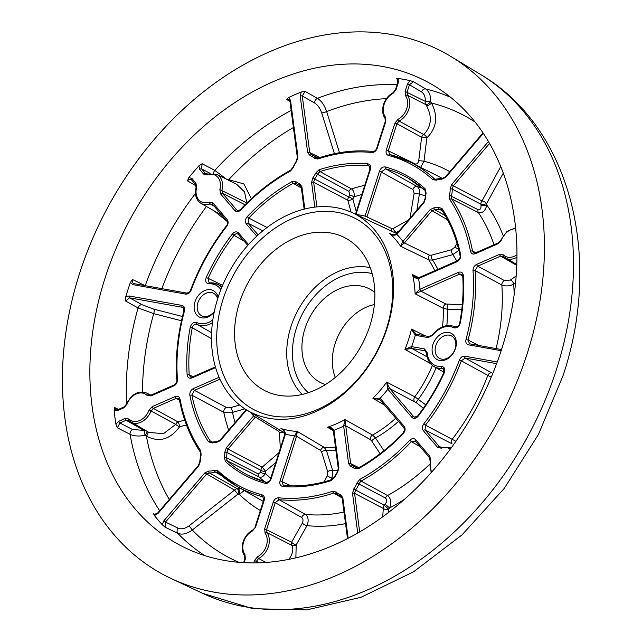 <?xml version="1.0" encoding="UTF-8"?>
<svg xmlns="http://www.w3.org/2000/svg" width="642" height="642" viewBox="0 0 642 642"><rect width="100%" height="100%" fill="white"/><g stroke="black" fill="none" stroke-linecap="round" stroke-linejoin="round"><path stroke-width="0.96" d="M214.211 312.044A14.935 11.211 118.2 0 1 199.221 316.963A14.935 11.211 118.2 0 1 194.991 301.78A14.935 11.211 118.2 0 1 207.189 289.799A14.935 11.211 118.2 0 1 218.095 297.439M217.614 298.963A12.736 9.566 -61.8 0 0 213.65 293.306A12.736 9.566 -61.8 0 0 197.929 302.759A12.736 9.566 -61.8 0 0 201.604 315.752A12.736 9.566 -61.8 0 0 214.324 311.514M455.491 348.502A14.935 11.211 118.2 0 1 439.706 360.515A14.935 11.211 118.2 0 1 432.941 344.457A14.935 11.211 118.2 0 1 448.726 332.436A14.935 11.211 118.2 0 1 455.491 348.502M333.31 430.766L327.5 427.235C330.461 427.018 332.604 427.997 333.928 430.172L338.904 467.922L337.531 472.592A15.031 11.291 -61.8 0 0 334.955 477.022L331.384 480.545A170.29 127.878 118.2 0 1 282.737 486.467C280.233 485.89 279.35 483.996 280.081 480.786L294.574 435.653L297.286 431.448L324.218 447.378L326.441 450.459L332.572 470.249L332.058 478.049L331.184 479.783M282.817 429.667L280.931 428.511C283.74 429.474 285.249 431.312 285.465 434.024L270.98 479.149C269.696 482.254 267.754 483.643 265.162 483.314A170.29 127.878 118.2 0 1 225.406 461.534L224.371 457.192A15.031 11.291 -61.8 0 0 224.764 452.369L226.377 447.739L253.726 415.783L255.372 417.083L227.99 449.079L226.835 452.385A16.532 12.415 118.2 0 1 226.401 457.69L227.148 460.796A168.79 126.755 -61.8 0 0 248.55 475.505A168.79 126.755 -61.8 0 0 266.302 482.319M246.608 409.925L220.31 440.661L216.354 442.547A15.031 11.291 -61.8 0 0 212.221 443.004L208.506 441.792A170.29 127.878 118.2 0 1 189.847 395.36C189.567 392.334 190.754 390.071 193.411 388.562L219.099 377.295M215.592 367.585L192.014 377.921C189.27 378.788 187.649 377.753 187.143 374.824A170.29 127.878 118.2 0 1 190.217 327.308C191.493 323.399 193.667 321.819 196.757 322.557A1.501 0.987 115.9 0 0 196.934 324.354L211.587 332.684M220.864 289.662A21.034 15.793 -61.8 0 0 209.18 283.86C205.986 283.483 204.999 281.332 206.234 277.416L222.622 285.329M206.234 277.416A170.29 127.878 118.2 0 1 232.348 234.025C234.571 231.585 236.641 231.216 238.567 232.918L248.526 244.546M256.752 236.152L246.279 223.914C244.819 221.675 245.14 219.251 247.226 216.651A170.29 127.878 118.2 0 1 292.038 181.598L296.098 181.774A15.031 11.291 -61.8 0 0 299.493 183.588L301.876 186.613L304.822 208.963M314.845 207.125L311.579 182.36L312.951 177.69A15.031 11.291 -61.8 0 0 315.527 173.26L319.098 169.737A170.29 127.878 118.2 0 1 367.746 163.806C370.249 164.392 371.132 166.286 370.402 169.496L355.973 214.42M356.149 214.508A116.964 87.834 118.2 0 1 365.057 216.113L367.047 216.779L365.017 216.258L379.502 171.125C380.786 168.019 382.728 166.631 385.32 166.96A170.29 127.878 118.2 0 1 425.076 188.74L426.119 193.09A15.031 11.291 -61.8 0 0 425.726 197.913L424.105 202.535L396.756 234.49C394.34 235.718 391.989 235.389 389.702 233.503L392.166 234.651M459.191 250.107L452.819 254.649L432.612 260.106L428.776 259.914L400.6 246.231L402.823 241.577L430.172 209.621L434.136 207.735A15.031 11.291 -61.8 0 0 438.261 207.27L441.985 208.49A170.29 127.878 118.2 0 1 460.635 254.922C460.924 257.94 459.736 260.211 457.072 261.719L418.44 278.652C415.912 278.636 413.962 277.312 412.589 274.688L418.913 277.657M461.767 309.605L447.305 309.235L443.237 308.312L415.101 293.795L419.844 289.293L458.468 272.352C461.213 271.486 462.834 272.521 463.339 275.45A170.29 127.878 118.2 0 1 460.266 322.974C458.99 326.882 456.815 328.463 453.733 327.725A1.501 0.987 -64.1 0 1 455.258 326.842A1.501 0.987 -64.1 0 1 455.266 326.842C447.145 323.672 439.481 326.385 432.275 334.98L429.249 336.585A1.501 0.963 -79.8 0 1 429.418 336.641M453.733 327.725A21.034 15.793 -61.8 0 0 432.596 335.413L428.11 337.596L415.149 335.268L411.506 329.089L425.349 335.886M430.421 363.524L404.966 349.457L411.514 346.608L424.466 348.927L427.147 352.394A21.034 15.793 -61.8 0 0 441.303 366.413C444.505 366.799 445.484 368.941 444.248 372.866L443.758 372.705C436.688 388.113 428.045 402.478 417.814 415.807L414.411 417.236L413.729 416.706L415.133 417.396M444.248 372.866A170.29 127.878 118.2 0 1 418.135 416.249C415.912 418.688 413.841 419.057 411.915 417.364L387.776 389.164L386.741 382.126L414.82 396.82L425.718 404.845M384.486 405.086L372.898 398.297L380.064 398.176L404.211 426.36C405.664 428.607 405.351 431.031 403.256 433.631A170.29 127.878 118.2 0 1 358.445 468.684L354.392 468.499A15.031 11.291 -61.8 0 0 350.989 466.694L348.606 463.668L343.655 426.047L344.939 419.595L372.545 435.051L375.506 437.964L383.94 450.684M501.153 350.692L468.459 344.826C466.244 344.168 465.426 342.387 465.996 339.482A182.344 136.931 -61.8 0 0 473.018 270.579C473.026 267.754 474.245 265.692 476.669 264.376L499.58 254.328L503.368 254.842A15.031 11.291 -61.8 0 0 516.962 254.722M515.703 228.785A15.031 11.291 -61.8 0 0 501.426 240.1L498.184 243.695L475.265 253.742C472.785 254.577 471.188 253.742 470.474 251.239A182.344 136.931 -61.8 0 0 449.753 199.493L449.344 195.256A15.031 11.291 -61.8 0 0 450.098 189.077L451.719 184.447L488.442 141.537M483.314 133.359L445.652 177.369L441.688 179.254A15.031 11.291 -61.8 0 0 436.399 180.137L432.772 179.656A182.344 136.931 -61.8 0 0 388.474 155.468C386.332 154.642 385.617 152.772 386.332 149.875L394.926 123.095L398 119.308A15.031 11.291 -61.8 0 0 405.543 95.81L405.102 91.397L407.453 84.062L409.981 80.603A261.286 196.211 -61.8 0 0 398.2 78.493L398.353 82.433L397.799 82.441L395.448 89.768L393.105 92.681A1.501 0.666 -117.3 0 0 392.92 93.547A15.031 11.291 -61.8 0 0 384.109 104.389A15.031 11.291 -61.8 0 0 385.377 117.045L385.818 121.466L377.223 148.238C376.108 151.063 374.334 152.483 371.919 152.499A182.344 136.931 -61.8 0 0 317.75 159.031L314.235 158.229A15.031 11.291 -61.8 0 0 310.054 155.645L307.67 152.619L300.231 96.107L301.194 92.015A261.286 196.211 -61.8 0 0 288.643 97.52L290.529 100.361A1.501 0.682 172.5 0 0 289.911 101.027L297.35 157.539L296.275 161.102L292.961 167.297L290.73 170.098C272.569 180.081 255.821 193.202 240.477 209.469C238.647 210.769 237.62 211.114 237.404 210.504L238.126 210.672M398.353 82.433L396.002 89.76L392.92 93.547M290.529 100.361L297.96 156.873L296.596 161.543A15.031 11.291 -61.8 0 0 293.506 167.313L290.577 170.949A182.344 136.931 -61.8 0 0 240.694 210.03C238.543 212.02 236.609 212.221 234.908 210.632L220.583 193.908L219.877 189.607A15.031 11.291 -61.8 0 0 207.31 174.929L203.626 174.102L199.702 169.52L198.859 165.893A261.286 196.211 -61.8 0 0 188.892 177.537L191.998 178.524A1.501 0.955 139.4 0 0 191.733 179.969L191.733 179.969A1.501 0.955 139.4 0 0 191.902 180.105C190.538 178.893 189.069 179.134 187.496 180.819L188.892 177.537M191.998 178.524L195.922 183.106L196.629 187.408A15.031 11.291 -61.8 0 0 209.196 202.086L212.879 202.912L227.204 219.636C228.56 221.618 228.392 223.873 226.682 226.401A182.344 136.931 -61.8 0 0 191.107 290.184C189.863 292.961 188.042 294.269 185.658 294.108L132.814 284.631L130.382 282.44A261.286 196.211 -61.8 0 0 127.943 289.751A261.286 196.211 -61.8 0 0 125.671 297.102L129.178 295.97A1.501 0.963 100.2 0 0 129.58 297.84L125.551 301.01L125.671 297.102M129.178 295.97L182.023 305.448C184.238 306.114 185.056 307.895 184.487 310.8A182.344 136.931 -61.8 0 0 177.465 379.703C177.457 382.52 176.237 384.59 173.821 385.898L150.902 395.953L147.114 395.432A15.031 11.291 -61.8 0 0 127.004 404.251L123.762 407.847L117.486 410.599L114.115 410.423A261.286 196.211 -61.8 0 0 115.929 424.185L118.89 421.232A1.501 0.714 66.3 0 0 119.918 423.014L117.342 427.781L115.929 424.185M118.89 421.232L125.166 418.48L128.946 419.001A15.031 11.291 -61.8 0 0 149.056 410.182L152.298 406.587L175.218 396.539C177.698 395.697 179.295 396.531 180.009 399.043A182.344 136.931 -61.8 0 0 200.729 450.78L201.139 455.017A15.031 11.291 -61.8 0 0 200.384 461.205L198.771 465.827L157.828 513.664L154.425 515.558A261.286 196.211 -61.8 0 0 162.274 524.723L163.895 520.742L165.508 522.09L165.066 527.178L162.274 524.723M163.895 520.742L204.83 472.913L208.794 471.019A15.031 11.291 -61.8 0 0 214.091 470.145L217.71 470.618A182.344 136.931 -61.8 0 0 262.008 494.805C264.159 495.64 264.873 497.502 264.159 500.407L255.556 527.178L252.483 530.966A15.031 11.291 -61.8 0 0 243.671 541.816A15.031 11.291 -61.8 0 0 244.939 554.463L245.38 558.885L244.169 562.673M253.718 562.906L254.481 560.514L257.562 556.726A15.031 11.291 -61.8 0 0 265.106 533.237L264.665 528.815L273.259 502.036C274.375 499.219 276.148 497.799 278.572 497.783A182.344 136.931 -61.8 0 0 332.733 491.242L336.256 492.053A15.031 11.291 -61.8 0 0 340.437 494.629L342.82 497.662L348.157 538.245M357.738 533.021L352.522 493.401L353.886 488.731A15.031 11.291 -61.8 0 0 356.976 482.969L359.913 479.333A182.344 136.931 -61.8 0 0 409.789 440.252C411.939 438.261 413.873 438.061 415.583 439.642L429.899 456.374L430.605 460.675A15.031 11.291 -61.8 0 0 431.825 471.91M450.291 449.119A15.031 11.291 -61.8 0 0 441.287 448.188L437.603 447.37L423.287 430.646C421.922 428.655 422.099 426.4 423.8 423.881A182.344 136.931 -61.8 0 0 459.375 360.098C460.627 357.321 462.441 356.013 464.824 356.166L497.237 361.984M435.878 345.436A12.736 9.566 -61.8 0 0 439.561 358.429A12.736 9.566 -61.8 0 0 455.114 348.887A12.736 9.566 -61.8 0 0 451.599 335.983A12.736 9.566 -61.8 0 0 435.878 345.436M387.094 328.126A111.981 84.094 -61.8 0 0 352.482 212.783A111.981 84.094 -61.8 0 0 217.983 297.8A111.981 84.094 -61.8 0 0 246.713 409.989A111.981 84.094 -61.8 0 0 387.094 328.126M181.477 320.775L153.703 313.641L138.078 307.927L125.551 301.01M114.115 410.423L114.685 407.598L118.489 409.371M186.445 424.972L179.616 426.745C170.146 439.585 159.08 442.715 146.408 436.143L145.028 435.332C138.993 436.48 134.001 436.143 130.053 434.321L117.342 427.781M154.425 515.558L153.55 513.736L155.268 514.523M244.65 490.327L239.265 494.308L237.901 494.196L192.295 530.027C186.886 533.927 182.055 535.027 177.794 533.317L165.066 527.178M105.119 277.866A262.602 197.198 -61.8 0 0 186.292 548.364A262.602 197.198 -61.8 0 0 501.707 348.991A262.602 197.198 -61.8 0 0 434.337 85.9A262.602 197.198 -61.8 0 0 105.119 277.866M409.981 80.603L413.52 81.727L425.646 88.949C429.145 91.325 430.822 95.538 430.678 101.572L431.512 103.025C438.301 116.475 436.753 128.079 426.882 137.829L423.993 161.222L418.744 160.556L421.625 137.244L396.917 123.762L388.322 150.533L389.726 154.481A1.501 0.971 -75.4 0 1 389.855 154.529A183.845 138.062 118.2 0 1 410.567 162.322A183.845 138.062 118.2 0 1 434.514 178.925L435.003 179.262M397.663 79.504L396.242 78.629L398.2 78.493M301.194 92.015L304.998 91.341L317.445 98.346C321.465 100.906 324.531 105.312 326.642 111.564L339.49 152.716M289.975 101.5L286.573 99.422L288.643 97.52M198.859 165.893L202.118 163.734L214.797 170.363L226.393 179.078M196.187 185.931L187.496 180.819M130.382 282.44L132.461 279.487L145.204 285.714M227.091 179.744L228.753 179.664L243.88 183.933L251.351 198.675M227.22 221.53L214.292 210.953M398 119.308A1.501 0.666 62.7 0 0 399.115 121.057L423.768 134.563A3.748 2.127 -125.6 0 1 426.882 137.829L421.625 137.244A3.748 2.769 -61.4 0 1 423.768 134.563C431.472 126.378 432.355 116.684 426.408 105.489L425.67 104.534A3.748 1.637 140.6 0 0 430.678 101.572A3.748 0.57 -177.7 0 0 425.381 101.404C425.445 96.87 424.153 93.708 421.513 91.918L409.452 84.728L407.092 92.055L407.413 95.217A16.532 12.415 118.2 0 1 399.115 121.057L396.917 123.762L394.926 123.095M386.332 149.875L415.197 163.927C416.947 164.376 418.135 163.245 418.744 160.556M449.833 171.655A194.165 145.806 118.2 0 0 423.993 161.222L420.63 167.385M503.28 173.131L486.652 203.546L486.821 205.055C485.36 210.897 482.559 213.417 478.402 212.614L451.639 198.924A183.845 138.062 118.2 0 1 472.528 251.086L475.826 252.707M515.566 282.841L513.68 284.157A3.748 2.48 55.2 0 0 510.358 280.048L516.168 275.98M516.954 257.217A16.532 12.415 118.2 0 1 505.278 257.972A16.532 12.415 118.2 0 1 503.32 256.479L500.616 256.11L477.696 266.157L504.443 280.57L510.358 280.048M514.154 294.75A194.165 145.806 118.2 0 0 513.68 284.157C509.668 286.172 505.719 286.452 501.835 284.984L475.096 270.587A183.845 138.062 118.2 0 1 468.01 340.059L478.948 345.5M491.234 377.239L461.333 360.844A183.845 138.062 118.2 0 1 425.469 425.148L455.916 441.295M420.157 446.752L411.345 441.656A183.845 138.062 118.2 0 1 361.053 481.059L387.567 495.536C391.034 498.481 391.708 502.606 389.582 507.91L388.554 509.098L388.314 512.613M342.82 497.662A1.501 0.682 172.5 0 0 342.202 498.32L340.766 496.483A16.532 12.415 118.2 0 1 338.543 495.568A16.532 12.415 118.2 0 1 336.167 493.65L333.647 493.072A183.845 138.062 118.2 0 1 279.045 499.661L305.464 514.435C308.433 516.979 308.938 520.726 306.988 525.662L296.195 544.881L295.866 557.834M345.532 523.623A194.165 145.806 118.2 0 1 306.988 525.662A3.748 1.316 28.9 0 1 302.35 523.086C303.393 520.622 303.168 518.752 301.684 517.476L275.249 502.702L266.655 529.481L266.968 532.635A16.532 12.415 118.2 0 1 268.364 546.551A16.532 12.415 118.2 0 1 258.67 558.476L256.479 561.18L255.925 562.89M264.665 528.815L291.596 542.233A3.748 1.372 -150.2 0 0 296.195 544.881A3.748 2.793 -29.5 0 1 291.877 545.347L266.968 532.635A1.501 0.931 -35.9 0 0 265.106 533.237M263.244 497.181L262.345 496.667A183.845 138.062 118.2 0 1 236.81 486.283A183.845 138.062 118.2 0 1 217.686 472.279L215.094 471.934A16.532 12.415 118.2 0 1 209.276 472.905L206.443 474.253L165.508 522.09L178.179 528.197C181.389 529.489 185.032 528.695 189.117 525.798L234.571 490.087L204.83 472.913M180.009 399.043A1.501 0.73 169.2 0 0 179.407 399.789L178.516 398.353L176.253 398.321L153.334 408.368L178.003 421.898A3.748 0.899 -104.4 0 1 179.616 426.745A3.748 0.891 28.9 0 1 175.707 424.402L151.014 410.936A16.532 12.415 118.2 0 1 130.864 422.123A16.532 12.415 118.2 0 1 128.898 420.63L126.193 420.269L119.918 423.014L132.573 429.522L143.824 430.381L126.193 420.269A1.501 0.714 66.3 0 1 125.166 418.48M222.999 299.477A108.225 81.277 -61.8 0 0 272.048 415.904A108.225 81.277 -61.8 0 0 386.444 328.792A108.225 81.277 -61.8 0 0 337.395 212.358A108.225 81.277 -61.8 0 0 222.999 299.477M244.875 408.834L232.516 412.397L223.793 412.3L191.902 395.199A168.79 126.755 -61.8 0 0 210.391 441.223L211.242 441.985L212.654 442.041A1.501 0.786 -107.1 0 0 212.221 443.004M211.475 338.671L192.263 327.749A168.79 126.755 -61.8 0 0 189.221 374.848L193.017 376.693M284.968 433.823A116.571 87.545 118.2 0 1 284.382 433.302L284.494 435.332M275.787 462.449L265.587 471.188L265.282 473.539C263.485 476.677 261.382 477.808 258.975 476.934L227.148 460.796A1.501 0.971 -47.8 0 0 225.406 461.534M399.22 230.799L396.475 232.34A3.748 2.504 60.7 0 1 393.361 228.448L408.561 219.917M424.852 190.217A168.79 126.755 -61.8 0 0 408.079 178.075A168.79 126.755 -61.8 0 0 385.649 168.814L417.051 186.501C419.106 187.921 419.884 190.441 419.378 194.061L416.875 210.175M369.696 166.543L368.227 165.692A168.79 126.755 -61.8 0 0 320.013 171.566L351.455 188.892C353.662 190.425 354.545 193.082 354.119 196.869L352.891 199.253L356.286 211.732M301.876 186.613A1.501 0.682 172.5 0 0 301.267 187.279L299.822 185.442A16.532 12.415 118.2 0 1 297.599 184.527A16.532 12.415 118.2 0 1 296.09 183.451L293.193 183.323A168.79 126.755 -61.8 0 0 248.767 218.063L267.064 227.469M244.112 241.143L234.025 235.293A168.79 126.755 -61.8 0 0 208.144 278.291L209.051 282.681L209.934 282.833A1.501 0.891 -94.5 0 0 209.18 283.86M527.202 353.565A296.363 222.549 -61.8 0 0 451.166 56.648A296.363 222.549 -61.8 0 0 79.624 273.291A296.363 222.549 -61.8 0 0 171.229 578.57A296.363 222.549 -61.8 0 0 527.202 353.565M374.382 304.581A48.768 36.626 -61.8 0 0 335.132 343.59A48.768 36.626 -61.8 0 0 335.301 377.448M374.856 292.479A52.837 39.676 -61.8 0 0 373.219 291.211A52.837 39.676 -61.8 0 0 304.99 328.519A52.837 39.676 -61.8 0 0 323.52 383.876A52.837 39.676 -61.8 0 0 325.478 384.542M369.872 325.815A86.285 64.794 -61.8 0 0 356.125 245.782A86.285 64.794 -61.8 0 0 239.57 302.446A86.285 64.794 -61.8 0 0 276.212 394.766A86.285 64.794 -61.8 0 0 369.872 325.815M247.226 216.651L248.767 218.063L248.093 223.255L258.084 234.924M238.567 232.918A1.501 0.955 139.4 0 0 238.302 234.362L237.901 234.025M247.756 245.405L238.302 234.362A1.501 0.955 139.4 0 0 238.471 234.499C237.091 233.279 235.606 233.544 234.025 235.293L232.348 234.025M319.098 169.737A1.501 0.778 72 0 0 320.013 171.566L317.461 174.078A16.532 12.415 118.2 0 1 314.628 178.949L348.767 197.014A3.748 0.907 -149.7 0 1 352.891 199.253A3.748 0.995 -15.4 0 1 347.844 200.28L313.649 182.288L316.891 206.909M385.32 166.96A1.501 0.979 105.2 0 0 385.649 168.814L381.492 171.791L367.047 216.779M366.983 216.972L391.74 228.552L393.361 228.448M410.005 218.192L414.138 193.282L412.878 189.47L379.502 171.125M425.116 195.882A162.177 121.787 -61.8 0 0 419.378 194.061L414.138 193.282M411.105 216.916L410.423 216.811M370.402 169.496L369.84 169.504L369.118 165.973L368.227 165.692A1.501 0.947 95.2 0 1 367.746 163.806M458.685 249.586A3.748 1.292 31.7 0 0 454.64 247.363L457.04 243.454M402.823 241.577L404.396 242.965L429.426 255.131L431.336 255.211L451.527 249.738L454.64 247.363M456.767 261.061A131.594 98.82 -61.8 0 0 452.819 254.649A3.748 1.677 74.8 0 1 451.527 249.738M437.86 269.351A116.571 87.545 118.2 0 0 432.612 260.106A3.748 1.677 74.8 0 1 431.336 255.211M424.105 202.535L423.84 202.029L396.587 233.873L396.852 234.386A116.964 87.834 118.2 0 1 402.919 241.464L404.532 242.804L400.6 246.231A113.217 85.017 -61.8 0 0 389.702 233.503L391.082 234.258M463.339 275.45A1.501 0.634 176.2 0 0 462.713 276.02L461.775 274.174L459.503 274.134L415.101 293.795A113.217 85.017 -61.8 0 0 412.589 274.688L416.056 277.432L418.696 277.753A1.501 0.674 -112.4 0 1 418.769 277.737M419.844 289.293A1.501 0.674 67.7 0 0 420.823 291.091L445.805 304.003L462.28 304.798M446.832 325.63A116.571 87.545 118.2 0 0 447.305 309.235A3.748 0.979 91.4 0 1 447.843 304.444M411.514 346.608A1.501 0.915 100.8 0 0 411.875 348.47L404.966 349.457A113.217 85.017 -61.8 0 0 408.625 339.345A113.217 85.017 -61.8 0 0 411.506 329.089L416.417 334.305M415.735 334.073L416.257 334.257A1.501 0.915 -79.3 0 1 416.329 334.273M380.064 398.176A1.501 0.907 138.8 0 0 379.783 399.589L372.898 398.297A113.217 85.017 -61.8 0 0 386.741 382.126L389.558 388.474L413.729 416.706A1.501 0.955 -40.6 0 0 411.915 417.364M436.127 367.77A116.571 87.545 118.2 0 1 418.432 399.172A3.748 0.618 -52 0 0 416.297 402.703L389.558 388.474A1.501 0.907 -41.3 0 0 387.776 389.164M331.497 428.607L327.5 427.235A113.217 85.017 -61.8 0 0 344.939 419.595L350.668 463.596L352.378 465.755A16.532 12.415 118.2 0 1 354.167 466.437A16.532 12.415 118.2 0 1 356.109 467.745L358.589 467.833A1.501 0.642 -119 0 0 358.445 468.684M398.465 421.409A116.571 87.545 118.2 0 1 375.506 437.964A3.748 1.027 -33.5 0 0 371.686 440.982L370.225 439.505L345.693 425.79A1.501 0.642 -8.9 0 0 343.639 425.911M282.055 429.121L280.931 428.511A113.217 85.017 -61.8 0 0 297.286 431.448L296.58 436.263L294.574 435.653M333.728 478.138A139.009 104.389 118.2 0 1 332.058 478.049A3.748 1.188 26.7 0 1 327.324 475.626L327.709 471.742L321.602 451.944L320.51 450.403L296.58 436.263L294.526 435.798A116.964 87.834 118.2 0 1 285.425 434.161L284.871 434.169L270.426 479.157C270.362 480.657 269.03 481.709 266.43 482.335A1.501 0.979 -74.8 0 1 266.55 482.383M335.886 450.355A116.571 87.545 118.2 0 1 326.441 450.459A3.748 1.741 -17.1 0 0 321.602 451.944M338.109 470.417A131.594 98.82 -61.8 0 1 332.572 470.249A3.748 1.741 -17.2 0 0 327.709 471.742M296.516 436.456L282.079 481.444L283.194 485.288L283.748 485.44A1.501 0.947 95.2 0 0 282.737 486.467M284.382 433.302A3.748 2.568 -3.2 0 0 279.447 432.676L278.66 431.28L255.372 417.083M226.377 447.739L227.99 449.079L262.161 467.151L265.587 471.188A3.748 1.958 -176.5 0 1 260.997 470.369L226.835 452.385A1.501 0.634 -4 0 0 224.764 452.369M187.143 374.824A1.501 0.634 -3.8 0 1 189.221 374.848L190.554 377.095L192.287 377.023A1.501 0.714 -113.7 0 1 192.696 377.063M219.933 379.173L194.446 390.344L226.337 407.429L230.719 407.59L239.651 405.022M235.044 422.629A162.177 121.787 -61.8 0 1 232.516 412.397A3.748 1.059 74.1 0 0 230.719 407.59M193.411 388.562A1.501 0.714 66.3 0 0 194.446 390.344L191.902 395.199A1.501 0.73 -11.3 0 0 189.847 395.36M132.461 279.487C131.851 281.726 132.404 283.122 134.13 283.684A1.501 0.963 -79.8 0 0 133.953 283.628L133.552 283.491M184.487 310.8L183.917 310.872L183.114 307.566L182.424 307.317L129.58 297.84L142.051 304.725L153.735 309.131L182.464 316.506M142.524 391.925A250.356 188.002 -61.8 0 1 153.703 313.641A3.748 1.372 104.6 0 0 153.735 309.131M114.685 407.598L116.041 409.773L117.759 409.692A1.501 0.714 -113.7 0 0 117.486 410.599M146.978 431.328A3.748 1.733 131.3 0 1 145.028 435.332A3.748 0.53 78.7 0 0 143.824 430.381A3.748 2.801 119.8 0 1 144.883 430.132M153.55 513.736L154.369 514.386L157.563 513.159L157.828 513.664M238.896 562.304A250.356 188.002 -61.8 0 1 192.295 530.027L189.117 525.798M208.794 471.019A1.501 0.947 95.4 0 0 209.276 472.905L237.339 488.731A3.748 1.91 96.7 0 1 237.901 494.196L234.571 490.087A3.748 2.785 119.4 0 1 237.339 488.731L240.758 488.538M264.159 500.407L263.597 500.415L262.867 496.876L262.345 496.667A1.501 0.971 104.6 0 1 262.008 494.805M278.572 497.783A1.501 0.947 95.8 0 0 279.045 499.661L275.249 502.702L273.259 502.036M359.913 479.333A1.501 0.65 61.3 0 0 361.053 481.059L358.958 483.659A16.532 12.415 118.2 0 1 355.564 489.998L384.229 505.166L388.554 509.098A3.748 2.407 3.8 0 1 383.298 508.44L354.585 493.337L359.664 531.905M415.583 439.642A1.501 0.955 139.4 0 0 415.31 441.086L411.345 441.656L409.789 440.252M423.8 423.881L425.469 425.148L425.1 429.979L439.425 446.712L441.656 447.249A1.501 0.762 -109.9 0 0 441.287 448.188M496.619 363.669L465.225 358.035L461.333 360.844L459.375 360.098M465.996 339.482L468.01 340.059L469.599 343.823A1.501 0.963 -79.8 0 1 469.775 343.879M476.669 264.376A1.501 0.714 66.3 0 0 477.696 266.157L475.096 270.587A1.501 0.642 -4.3 0 0 473.018 270.579M470.474 251.239A1.501 0.73 -10.8 0 1 472.528 251.086L473.804 252.908L475.537 252.836A1.501 0.714 -113.7 0 1 475.947 252.876M489.557 143.463L453.332 185.787L482.022 200.962A3.748 1.42 -150.6 0 1 486.652 203.546A3.748 1.132 172.1 0 1 480.858 204.196L452.177 189.093A16.532 12.415 118.2 0 1 451.342 195.898L451.639 198.924A1.501 0.923 -34 0 0 449.753 199.493M413.52 81.727L409.452 84.728L407.453 84.062M397.799 82.441L397.101 78.926L396.242 78.629M304.998 91.341L302.294 96.043L309.733 152.547L311.434 154.714A16.532 12.415 118.2 0 1 313.224 155.396A16.532 12.415 118.2 0 1 316.033 157.547L318.151 158.076A1.501 0.778 -108.4 0 0 317.75 159.031M386.412 98.659A250.356 188.002 -61.8 0 0 326.642 111.564A3.748 0.722 -17.9 0 1 321.69 112.888C320.061 108.217 317.726 104.927 314.692 103.009L302.294 96.043A1.501 0.682 -7.5 0 0 300.231 96.107M289.911 101.027L289.012 99.422L286.573 99.422M202.118 163.734L201.524 168.862L205.44 173.444L207.671 173.982A1.501 0.762 -109.9 0 0 207.31 174.929M191.34 179.64L195.658 184.551L196.051 187.488C194.462 194.879 196.139 200.184 201.082 203.418L222.068 215.399M224.371 457.192L226.401 457.69L258.204 473.916L260.7 472.279L260.997 470.369A3.748 2.769 117.9 0 1 262.161 467.151L278.756 452.867M260.7 472.279A3.748 1.774 -169 0 0 265.282 473.539A162.177 121.787 -61.8 0 0 270.723 478.226M312.951 177.69L314.628 178.949L313.649 182.288A1.501 0.682 -7.5 0 0 311.579 182.36M351.07 212.133L347.844 200.28A3.748 2.769 -62.3 0 1 348.767 197.014L349.713 195.032L348.935 191.324L315.527 173.26M349.713 195.032A3.748 0.666 -156.1 0 1 354.119 196.869A162.177 121.787 -61.8 0 1 361.807 194.534M311.033 154.561L311.314 154.666A1.501 0.979 -74.9 0 1 311.434 154.714M260.347 510.542A194.165 145.806 118.2 0 1 239.265 494.308A3.748 1.806 92.3 0 0 238.479 488.835M351.968 465.602L352.249 465.715A1.501 0.979 -74.9 0 1 352.378 465.755M335.638 493.216L336.007 493.521A1.501 0.955 138.1 0 0 336.167 493.65M353.886 488.731L355.564 489.998L354.585 493.337A1.501 0.682 -7.5 0 0 352.522 493.401M382.72 516.794L383.298 508.44A3.748 2.769 -62.3 0 1 384.229 505.166L385.104 504.203C387.006 501.707 387.142 499.661 385.497 498.064L356.976 482.969M385.104 504.203L389.582 507.91A194.165 145.806 118.2 0 0 404.428 499.332M441.062 209.276L439.152 209.107A16.532 12.415 118.2 0 1 434.61 209.613L431.785 210.961L404.532 242.804M449.344 195.256L478.097 209.661C480.152 209.958 481.131 208.554 481.027 205.44L480.858 204.196A3.748 2.769 117.9 0 1 482.022 200.962L500.752 166.559M481.027 205.44A3.748 0.939 175.2 0 0 486.821 205.055A194.165 145.806 118.2 0 1 503.168 235.638M451.719 184.447L453.332 185.787L452.177 189.093A1.501 0.634 -4 0 0 450.098 189.077M502.879 256.15L503.184 256.383A1.501 0.971 134.6 0 0 503.32 256.479M426.408 105.489A3.748 1.653 145.6 0 0 431.512 103.025A250.356 188.002 -61.8 0 1 475.048 122.012M212.213 204.02L212.614 204.357A1.501 0.955 139.4 0 0 212.775 204.493L210.143 203.899A16.532 12.415 118.2 0 1 201.082 203.418M219.877 189.607L246.809 202.944L244.546 191.942L236.818 184.398L216.707 174.287A16.532 12.415 118.2 0 1 221.899 190.176L222.397 193.25L236.721 209.974A1.501 0.955 -40.6 0 0 234.908 210.632M228.801 180.362A3.748 1.436 80.6 0 0 228.753 179.664A250.356 188.002 -61.8 0 1 293.394 127.525M288.812 559.359L289.847 557.906C292.888 553.155 293.563 548.974 291.877 545.347A3.748 2.777 -62.9 0 1 291.596 542.233L302.35 523.086M150.822 395.175L146.488 392.992A16.532 12.415 118.2 0 1 148.88 394.718L151.167 395.047A1.501 0.714 -113.7 0 0 150.902 395.953M152.298 406.587A1.501 0.714 66.3 0 0 153.334 408.368L151.014 410.936L149.056 410.182M128.946 419.001A1.501 0.971 134.6 0 0 128.769 420.534L148.864 432.403L163.461 433.679L175.707 424.402A3.748 2.769 -61.3 0 1 178.003 421.898L184.727 420.149M169.279 499.468A250.356 188.002 -61.8 0 1 146.408 436.143A3.748 1.862 126.8 0 0 147.78 431.785M128.898 420.63A1.501 0.971 134.6 0 1 128.769 420.534L128.456 420.301M427.147 352.394A1.501 0.626 176.8 0 0 426.521 352.948L424.876 350.797L411.875 348.47L427.123 356.904M444.015 369.511L441.961 368.299A22.534 16.925 118.2 0 1 434.128 366.63L443.951 372.24M443.758 372.705L443.277 368.588L441.961 368.299A1.501 0.891 85.5 0 1 441.303 366.413M212.438 322.717A22.534 16.925 118.2 0 1 196.934 324.354C194.719 323.817 193.162 324.948 192.263 327.749L190.217 327.308M457.072 261.719A1.501 0.714 -113.7 0 1 457.345 260.812L418.833 277.697A1.501 0.714 -113.7 0 0 418.56 278.604A116.964 87.834 118.2 0 1 419.964 289.237A1.501 0.714 66.3 0 0 420.992 291.019M460.266 322.974L459.664 323.159C459.311 325.55 457.842 326.778 455.258 326.842M412.028 348.494A1.501 0.963 100.2 0 1 411.626 346.624A116.964 87.834 118.2 0 0 415.27 335.293A1.501 0.963 -79.8 0 1 416.401 334.281A1.501 0.963 -79.8 0 1 416.578 334.338M415.149 335.268A1.501 0.915 -79.3 0 1 416.257 334.257L429.249 336.585A1.501 0.963 -79.8 0 0 428.11 337.596M418.44 278.652A1.501 0.674 -112.4 0 1 418.696 277.753L418.833 277.697M396.756 234.49L396.587 234.001M283.973 485.504A1.501 0.947 95.2 0 0 283.748 485.44C299.357 486.845 315.366 484.895 331.794 479.582L334.442 476.91L337.219 472.143L338.286 468.588L333.334 430.967A1.501 0.682 -7.5 0 1 333.952 430.301A116.964 87.834 118.2 0 0 343.655 426.047A1.501 0.682 -7.5 0 1 345.717 425.975M333.334 430.886A1.501 0.642 -8.8 0 1 333.318 430.814L333.318 430.814A1.501 0.642 -8.8 0 1 333.928 430.172M285.465 434.024L285.016 434.12M250.179 412.092A116.964 87.834 118.2 0 0 253.63 415.896L255.243 417.236M389.662 388.595A1.501 0.955 -40.6 0 0 387.848 389.261A116.964 87.834 118.2 0 1 380.144 398.257A1.501 0.955 139.4 0 0 379.879 399.701L379.783 399.589A1.501 0.907 138.8 0 0 379.831 399.645M404.211 426.36A1.501 0.955 139.4 0 0 403.938 427.805L379.879 399.701A1.501 0.955 139.4 0 0 380.04 399.838M199.702 169.52A1.501 0.955 -40.6 0 1 201.524 168.862L210.086 173.348M132.814 284.631A1.501 0.963 -79.8 0 1 133.953 283.628L186.798 293.105A1.501 0.963 -79.8 0 1 186.974 293.161M196.757 322.557A21.034 15.793 -61.8 0 0 212.807 319.949M244.939 554.463A1.501 0.931 144.1 0 0 244.594 555.812L244.827 558.893L243.623 562.641M385.377 117.045A1.501 0.931 144.1 0 0 385.04 118.393L385.264 121.474L376.669 148.246C376.116 150.067 374.88 151.143 372.938 151.472C355.114 149.698 336.857 151.897 318.151 158.076M442.515 326.818A114.822 86.229 -61.8 0 0 443.237 308.312A3.748 2.728 117.3 0 1 445.805 304.003M434.746 270.715A114.822 86.229 -61.8 0 0 428.776 259.914A3.748 2.753 115.9 0 1 429.426 255.131M142.051 304.725A3.748 2.72 118.9 0 0 138.078 307.927A260.516 195.633 -61.8 0 0 126.635 403.77M132.573 429.522A3.748 2.72 117.2 0 0 130.053 434.321A260.516 195.633 -61.8 0 0 159.673 510.687M178.179 528.197A3.748 2.753 115.7 0 0 177.794 533.317A260.516 195.633 -61.8 0 0 204.75 555.587M450.564 97.287A260.516 195.633 -61.8 0 0 425.646 88.949A3.748 2.753 -59.2 0 0 421.513 91.918M397.037 84.808A260.516 195.633 -61.8 0 0 317.445 98.346A3.748 2.72 -60.6 0 0 314.692 103.009M291.147 110.416A260.516 195.633 -61.8 0 0 214.797 170.363A3.748 2.72 -62.4 0 0 213.537 173.3M195.441 193.475A260.516 195.633 -61.8 0 0 145.228 285.65M245.027 204.774L222.397 193.25A1.501 0.955 -40.6 0 0 220.583 193.908M206.451 206.483A250.356 188.002 -61.8 0 0 161.848 288.627M441.784 178.179A184.623 138.648 -61.8 0 0 436.985 175.611L410.567 162.322L389.726 154.481A1.501 0.971 -75.4 0 0 388.474 155.468M432.772 179.656A1.501 0.971 -47.4 0 1 434.514 178.925L435.477 179.407M494.011 244.738A184.623 138.648 -61.8 0 0 478.402 212.614A3.748 2.785 -62.9 0 1 478.097 209.661M516.762 265.379L500.616 256.11A1.501 0.714 66.3 0 1 499.58 254.328M496.097 348.574A184.623 138.648 -61.8 0 0 501.835 284.984A3.748 2.761 118.3 0 1 504.443 280.57M464.824 356.166A1.501 0.963 100.2 0 0 465.225 358.035L491.612 372.85A3.748 2.769 119.3 0 0 487.719 375.642A184.623 138.648 -61.8 0 1 452.393 438.992A3.748 2.769 -62.8 0 0 452.032 443.807L425.1 429.979A1.501 0.955 -40.6 0 0 423.287 430.646M437.603 447.37A1.501 0.955 -40.6 0 1 439.425 446.712L440.813 447.402M385.497 498.064A3.748 2.769 118.6 0 1 387.567 495.536A184.623 138.648 -61.8 0 0 429.41 464.551M301.684 517.476A3.748 2.769 -60.8 0 1 305.464 514.435A184.623 138.648 -61.8 0 0 344.008 512.051M342.13 497.935L333.647 493.072A1.501 0.778 71.6 0 1 332.733 491.242M217.71 470.618A1.501 0.971 132.6 0 0 217.566 472.191L236.81 486.283L262.49 500.945A184.623 138.648 -61.8 0 0 263.284 501.394M179.487 400.215L176.253 398.321A1.501 0.714 66.3 0 1 175.218 396.539M320.51 450.403A3.748 2.753 -59.4 0 1 324.218 447.378A114.822 86.229 -61.8 0 0 335.461 447.105M370.225 439.505A3.748 2.728 -60.8 0 1 372.545 435.051A114.822 86.229 -61.8 0 0 395.729 418.215M414.499 401.507A3.748 2.72 -62.4 0 1 414.82 396.82A114.822 86.229 -61.8 0 0 432.411 365.467M228.672 430.076A167.859 126.057 118.2 0 1 223.793 412.3A3.748 2.753 118.2 0 1 226.337 407.429M208.506 441.792A1.501 0.923 -33.6 0 1 210.391 441.223L212.221 442.129M265.01 481.941A167.859 126.057 118.2 0 1 258.975 476.934A3.748 2.785 -63.1 0 1 258.204 473.916M396.475 232.34A116.571 87.545 118.2 0 1 397.591 232.701M412.878 189.47A3.748 2.761 -60.6 0 1 417.051 186.501A167.859 126.057 118.2 0 1 422.54 188.218M348.935 191.324A3.748 2.769 118.9 0 1 351.455 188.892A167.859 126.057 118.2 0 1 364.76 185.353M301.363 188.01L293.193 183.323A1.501 0.642 61 0 1 292.038 181.598M480.818 74.632C570.89 127.581 602.678 257.57 563.026 375.69L538.429 434.49L504.251 488.385L462.047 534.874L413.649 571.765L361.133 597.253L306.715 609.9L252.916 608.704L202.615 593.32A294.526 221.177 -61.8 0 0 556.373 369.712A294.526 221.177 -61.8 0 0 480.818 74.632L451.166 56.648M370.249 267.65A73.605 55.276 -61.8 0 0 290.978 326.609A73.605 55.276 -61.8 0 0 302.246 394.437M372.175 273.652A68.63 51.537 -61.8 0 0 296.411 328.174A68.63 51.537 -61.8 0 0 308.312 392.719M262.811 230.831L248.093 223.255A1.501 0.955 -40.6 0 0 246.279 223.914M391.837 231.28A3.748 2.793 115.1 0 1 391.74 228.552M447.562 219.845L430.172 209.621M459.664 323.159C462.713 307.053 463.733 291.34 462.713 276.02L459.503 274.134A1.501 0.714 66.3 0 1 458.468 272.352M426.039 351.471L424.876 350.797A1.501 0.963 100.2 0 1 424.466 348.927M423.375 408.232L416.297 402.703M348.606 463.668A1.501 0.682 -7.5 0 1 350.668 463.596L358.854 467.689M380.104 453.693L371.686 440.982M280.081 480.786L291.003 485.858M324.202 481.813L327.324 475.626M280.081 430.228A3.748 2.801 -58.6 0 0 278.66 431.28M280.321 448.325L279.447 432.676M183.588 307.991L182.424 307.317A1.501 0.963 100.2 0 1 182.023 305.448M259.44 562.801L254.481 560.514M405.102 91.397L425.381 101.404A3.748 2.777 117.1 0 0 425.67 104.534L407.413 95.217A1.501 0.931 -35.9 0 0 405.543 95.81M415.045 164.577A3.748 2.785 116.5 0 1 415.197 163.927M307.67 152.619A1.501 0.682 -7.5 0 1 309.733 152.547L319.74 157.563M334.418 153.679L321.69 112.888M203.626 174.102A1.501 0.955 -40.6 0 1 205.44 173.444L206.828 174.134M300.681 185.931L299.822 185.442A1.501 0.979 105.1 0 1 299.493 183.588M314.235 158.229A1.501 0.955 -41.9 0 1 316.033 157.547L317.333 158.205M221.329 475.489L215.094 471.934A1.501 0.73 67.4 0 1 214.091 470.145M354.392 468.499A1.501 0.979 -49 0 1 356.109 467.745L356.984 468.187M341.624 496.98L340.766 496.483A1.501 0.979 105.1 0 1 340.437 494.629M434.136 207.735A1.501 0.947 95.4 0 0 434.61 209.613L445.211 215.592M442.37 210.953L439.152 209.107A1.501 0.786 72.9 0 1 438.261 207.27M450.684 447.554A16.532 12.415 118.2 0 1 451.23 447.843L441.656 447.249M214.219 206.234L210.143 203.899A1.501 0.762 70.1 0 1 209.196 202.086M257.562 556.726A1.501 0.666 62.7 0 0 258.67 558.476L265.916 562.448M147.114 395.432A1.501 0.971 -45.4 0 1 148.88 394.718L149.963 395.263M210.239 282.897A22.534 16.925 118.2 0 1 217.477 284.245A22.534 16.925 118.2 0 1 221.675 287.616M432.596 335.413L432.275 334.98M441.985 208.49A1.501 0.923 146.4 0 0 441.608 209.79C450.411 223.087 456.558 238.383 460.041 255.685L460.041 255.685C460.579 257.057 459.68 258.766 457.345 260.812L457.345 260.812M460.635 254.922A1.501 0.73 168.7 0 0 460.041 255.685M425.076 188.74A1.501 0.971 132.2 0 0 424.94 190.321A1.501 0.971 132.2 0 0 425.052 190.401M426.119 193.09L425.526 193.226L425.1 198.482L423.84 202.029M425.726 197.913A1.501 0.634 176 0 0 425.1 198.482M296.098 181.774A1.501 0.979 131 0 0 295.986 183.379A1.501 0.979 131 0 0 296.09 183.451M331.794 479.582A1.501 0.778 72 0 0 331.384 480.545M334.442 476.91L334.955 477.022M337.219 472.143L337.531 472.592M338.286 468.588A1.501 0.682 -7.5 0 1 338.904 467.922M192.014 377.921A1.501 0.714 -113.7 0 1 192.287 377.023L215.391 366.887M220.31 440.661L220.045 440.147L217.365 441.519L212.654 442.041M216.354 442.547A1.501 0.947 -84.6 0 1 217.365 441.519M270.98 479.149L270.426 479.157M265.162 483.314A1.501 0.979 -74.8 0 1 266.43 482.335L248.55 475.505M403.938 427.805L404.468 430.06L403.048 433.061C389.397 447.346 374.583 458.934 358.589 467.833M403.256 433.631L403.048 433.061M350.989 466.694A1.501 0.979 -74.9 0 1 352.249 465.715L357.626 468.178M418.135 416.249L417.814 415.807M468.459 344.826A1.501 0.963 -79.8 0 1 469.599 343.823L501.522 349.545M503.368 254.842A1.501 0.971 134.6 0 0 503.184 256.383L516.794 264.544M501.426 240.1L500.896 240.036L498.457 242.788L475.537 252.836A1.501 0.714 -113.7 0 0 475.265 253.742M498.184 243.695A1.501 0.714 -113.7 0 1 498.457 242.788M445.652 177.369L445.387 176.855L442.707 178.227L434.995 179.254M441.688 179.254A1.501 0.947 -84.6 0 1 442.707 178.227M436.399 180.137A1.501 0.73 -112.6 0 1 436.696 179.222M396.002 89.76L395.448 89.768M385.818 121.466L385.264 121.474M377.223 148.238L376.669 148.246M371.919 152.499A1.501 0.947 -84.2 0 1 372.938 151.472M310.054 155.645A1.501 0.979 -74.9 0 1 311.314 154.666L318.4 157.996M297.96 156.873A1.501 0.682 172.5 0 0 297.35 157.539M296.596 161.543L296.275 161.102M293.506 167.313L292.961 167.297M290.577 170.949A1.501 0.65 -118.7 0 1 290.73 170.098M240.694 210.03L240.477 209.469M195.922 183.106A1.501 0.955 139.4 0 0 195.658 184.551M196.629 187.408L196.051 187.488M212.879 202.912A1.501 0.955 139.4 0 0 212.614 204.357L226.931 221.081C227.717 223.44 227.533 225.061 226.369 225.944C211.218 245.485 199.285 266.879 190.578 290.128C190.53 291.404 189.27 292.399 186.798 293.105A1.501 0.963 -79.8 0 0 185.658 294.108M227.204 219.636A1.501 0.955 139.4 0 0 226.931 221.081M226.682 226.401L226.369 225.944M191.107 290.184L190.578 290.128M429.899 456.374A1.501 0.955 139.4 0 0 429.634 457.818L415.31 441.086A1.501 0.955 139.4 0 0 415.478 441.223M430.605 460.675L430.028 460.755L431.135 472.689M336.256 492.053A1.501 0.955 138.1 0 0 336.007 493.521L341.985 497.542M255.556 527.178L252.667 530.107A1.501 0.666 -117.3 0 0 252.483 530.966M245.38 558.885L244.827 558.893M200.729 450.78A1.501 0.923 146 0 0 200.36 452.088C190.201 436.977 183.219 419.547 179.407 399.789L179.407 399.789A1.501 0.73 169.2 0 0 179.672 400.11M201.139 455.017L200.577 455.05L199.758 461.775L198.498 465.322L157.563 513.159M200.384 461.205A1.501 0.634 176 0 0 199.758 461.775M198.771 465.827L198.498 465.322M177.465 379.703A1.501 0.642 175.7 0 0 176.839 380.281L176.839 380.281C177.232 381.733 176.309 383.306 174.086 384.999L151.167 395.047M173.821 385.898A1.501 0.714 -113.7 0 1 174.086 384.999M127.004 404.251L126.474 404.187L124.034 406.94L117.759 409.692M123.762 407.847A1.501 0.714 -113.7 0 1 124.034 406.94M252.667 530.107C248.141 532.579 244.955 536.487 243.117 541.824C241.496 547.321 241.986 551.984 244.594 555.812M393.105 92.681C388.579 95.16 385.393 99.069 383.555 104.405C381.934 109.902 382.423 114.565 385.04 118.393M352.482 212.783L396.804 233.616M246.713 409.989L285.008 433.214M202.615 593.32L171.229 578.57M295.753 183.211L301.05 186.493M209.934 282.833L217.477 284.245L222.1 286.573M441.062 209.268L441.608 209.79M408.079 178.075L424.94 190.321L425.526 193.226M396.587 233.873L396.475 234.001C393.458 235.028 391.516 235.052 390.665 234.057M369.84 169.504L355.491 214.195M301.267 187.279L304.139 209.132M333.334 430.967L331.473 428.599M246.151 409.644L220.045 440.147M281.702 428.912C282.753 428.8 283.828 430.501 284.92 434.008L284.871 434.169M426.521 352.948C427.01 359.303 429.546 363.87 434.128 366.63M515.598 227.766L506.979 231.393L500.896 240.036M483.009 132.902L445.387 176.855M216.707 174.287L207.671 173.982M429.634 457.818L430.028 460.755M342.202 498.32L347.499 538.582M263.597 500.415L255.002 527.194M200.36 452.088L200.577 455.05M183.917 310.872C177.553 334.554 175.194 357.69 176.839 380.281M146.488 392.992C138.207 390.256 131.538 393.987 126.474 404.187"/></g></svg>
